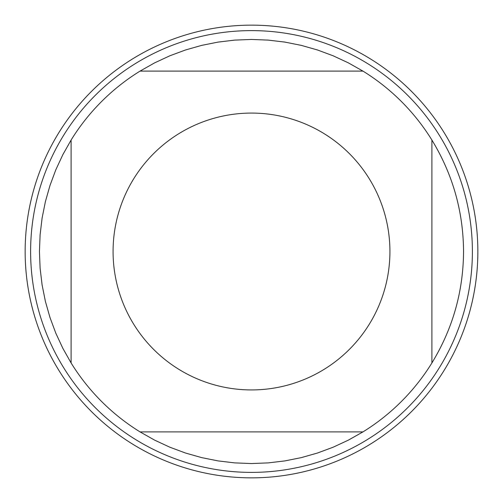 <?xml version="1.0" encoding="UTF-8"?>
<svg xmlns="http://www.w3.org/2000/svg" width="503" height="503" viewBox="0 0 503 503"><rect width="100%" height="100%" fill="white"/><g stroke="black" fill="none" stroke-linecap="round" stroke-linejoin="round"><path stroke-width="0.75" d="M25.15 251.5A226.35 226.35 0 0 1 364.675 55.475A226.35 226.35 0 0 1 364.675 447.525A226.35 226.35 0 0 1 25.15 251.5M472.386 251.5A220.886 220.886 0 0 1 251.5 472.386A220.886 220.886 0 0 1 30.614 251.5A220.886 220.886 0 0 1 251.5 30.614A220.886 220.886 0 0 1 472.386 251.5M389.926 251.5A138.426 138.426 0 0 0 213.681 118.343A138.426 138.426 0 0 0 133.741 324.265A138.426 138.426 0 0 0 389.926 251.5M362.965 71.105L348.372 62.869L333.168 55.802L317.456 49.967L301.328 45.383L284.893 42.095L268.25 40.108L251.5 39.448L234.75 40.108L218.107 42.095L201.672 45.383L185.544 49.967L169.832 55.802L154.628 62.869L140.035 71.105A212.052 212.052 0 0 0 71.105 140.035L62.869 154.628L55.802 169.832L49.967 185.544L45.383 201.672L42.095 218.107L40.108 234.75L39.448 251.5L40.108 268.25L42.095 284.893L45.383 301.328L49.967 317.456L55.802 333.168L62.869 348.372L71.105 362.965A212.052 212.052 0 0 0 140.035 431.895L154.628 440.131L169.832 447.198L185.544 453.033L201.672 457.617L218.107 460.905L234.75 462.892L251.5 463.552L268.25 462.892L284.893 460.905L301.328 457.617L317.456 453.033L333.168 447.198L348.372 440.131L362.965 431.895A212.052 212.052 0 0 0 431.895 362.965L431.895 140.035A212.052 212.052 0 0 0 362.965 71.105L140.035 71.105M71.105 140.035L71.105 362.965M140.035 431.895L362.965 431.895M431.895 362.965C452.738 328.736 463.294 291.583 463.552 251.5C463.294 211.417 452.738 174.264 431.895 140.035M477.85 251.5A226.35 226.35 0 0 1 138.325 447.525A226.35 226.35 0 0 1 138.325 55.475A226.35 226.35 0 0 1 477.85 251.5"/></g></svg>
